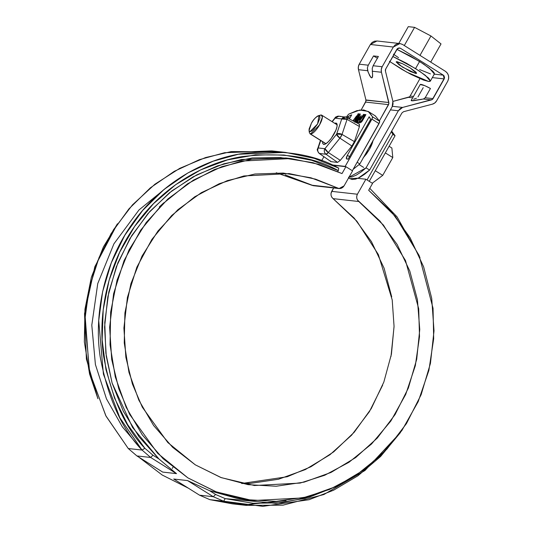 <?xml version="1.0" encoding="UTF-8"?>
<svg xmlns="http://www.w3.org/2000/svg" width="533" height="533" viewBox="0 0 533 533"><rect width="100%" height="100%" fill="white"/><g stroke="black" fill="none" stroke-linecap="round" stroke-linejoin="round"><path stroke-width="0.8" d="M392.841 134.329L391.335 131.671L392.841 134.329L395.066 135.722L369.256 181.34L395.066 135.722L391.668 131.111L395.066 135.722L392.841 134.329L367.037 179.947L392.841 134.329M163.804 202.773L159.327 206.917L163.804 202.773M169.974 184.771L138.986 209.955L113.909 243.847L97.739 283.609L91.796 325.163L95.407 364.519L106.46 398.837L122.317 426.8L140.585 448.373M372.56 183.405L368.669 190.281L391.542 211.874L410.09 237.718L423.642 266.88L431.71 298.307L434.009 330.86L430.444 363.366L421.15 394.653L406.459 423.588L386.905 449.132L363.2 470.353L336.19 486.489L306.855 496.956L276.254 501.373L245.493 499.588L215.678 491.659L187.896 477.881L163.145 458.74L142.318 434.935L126.168 407.325L115.281 376.904L110.045 344.778L110.657 312.098L117.087 280.045L129.099 249.79L146.275 222.408L167.982 198.902L193.439 180.114L221.728 166.722L251.823 159.214L282.643 157.855L313.071 162.705L342.013 173.578L345.904 166.702L332.539 165.21L345.904 166.702L352.566 170.88L344.078 185.877L342.799 187.409L341.093 188.356L339.181 188.582L310.959 177.795L283.15 173.058L254.934 174.011L227.331 180.627L201.347 192.666L177.922 209.682L157.921 231.062L142.058 256.027L130.925 283.663L124.909 312.971L124.242 342.886L128.946 372.314L138.846 400.183L153.591 425.487L172.632 447.3L195.285 464.829L220.715 477.435L248.012 484.657L276.174 486.243L304.176 482.118L331 472.451L355.671 457.58L377.291 438.053L395.073 414.574L408.371 388.004L416.699 359.309L419.751 329.527L417.426 299.753L409.797 271.057L397.152 244.494L379.942 221.022L357.483 200.048L356.764 198.176L356.737 196.144L357.41 194.232L365.891 179.228L372.56 183.405L368.669 190.281L395.379 216.431L419.111 255.46L433.043 308.274L433.682 338.741L428.878 370.395L418.212 401.596L401.875 430.517L380.709 455.495L356.064 475.323L329.547 489.441L302.697 497.922L252.749 500.574L216.451 491.952L187.896 477.881L157.655 453.317L129.639 414.348L118.792 388.79L111.703 359.482L109.638 327.295L113.609 293.703L124.056 260.637L140.665 230.183L162.378 204.159L187.583 183.792L214.486 169.514L241.442 161.086L290.878 158.548L318.774 164.331L342.013 173.578L345.904 166.702L352.566 170.88L344.078 185.877L339.028 188.562L315.549 179.155L289.199 173.598L243.921 175.957L219.25 183.718L194.665 196.837L171.666 215.532L151.905 239.377L136.834 267.233L127.414 297.421L123.903 328.042L125.868 357.337L132.391 383.973L142.304 407.179L167.808 442.537L195.285 464.829L221.308 477.655L254.428 485.523L300.126 483.078L324.704 475.269L348.988 462.271L371.528 444.016L390.856 421.017L405.713 394.4L415.32 365.718L419.511 336.656L418.698 308.747L405.5 260.524L383.44 225.093L358.796 201.507L333.098 198.642L331.779 197.183L331.06 195.311L331.033 193.279L333.631 187.962L331.706 191.36L357.41 194.232L365.891 179.228L372.56 183.405M338.315 170.627L337.782 171.559L338.315 170.627L311.778 160.326L283.916 155.016L255.54 154.87L227.504 159.887L200.628 169.914L175.71 184.658L153.491 203.679L134.636 226.412L119.692 252.189L109.105 280.245L103.195 309.746L102.136 339.814L105.954 369.562L114.542 398.111L127.64 424.608L144.863 448.273L152.944 455.202L158.914 458.946L176.443 473.617L162.678 472.085L136.914 455.935L150.679 457.474L176.443 473.617L162.678 472.085L136.914 455.935L128.26 448.52L142.025 450.052L150.679 457.474L136.914 455.935L128.26 448.52L142.025 450.052L144.863 448.273C125.055 427.759 111.33 397.185 103.675 356.564C97.626 316.549 106.6 266.467 134.03 227.285C160.819 187.616 203.446 162.865 241.822 156.669C281.284 151.912 313.444 156.562 338.315 170.627L338.741 168.142L338.315 170.627M188.362 488.175L162.199 475.016L138.733 457.081L162.199 475.016L188.362 488.175M97.925 398.731L89.584 374.039L84.347 341.913L84.954 309.233L91.383 277.18L103.402 246.926L117.42 223.8M313.484 185.717L285.255 174.931M391.722 296.888L384.1 268.192L371.448 241.629L354.238 218.157L333.098 198.642L356.837 221.142L378.363 254.561L392.208 299.906L394.054 326.323L391.429 354.125L383.847 382.034L371.288 408.551L354.245 432.216L333.698 451.851L310.926 466.755L287.247 476.749L241.642 483.498L250.477 483.378L278.479 479.254L305.302 469.586L329.974 454.716L351.593 435.188L369.376 411.709L382.667 385.139M390.995 356.444L394.054 326.662M357.83 178.328L365.891 179.228L357.83 178.328M117.407 223.827L94.814 266.767L84.527 313.684L86.393 359.055L97.912 398.697M248.298 500.081L237.525 498.528L209.602 490.706L187.549 480.579L213.313 496.723L199.549 495.184L173.785 479.04L199.549 495.184L213.313 496.723L187.549 480.579L173.785 479.04L187.549 480.579L209.602 490.706L247.698 500.014L252.749 500.574M290.878 158.548L285.828 157.988L241.622 159.487L217.497 165.87L193.073 176.849L169.474 192.766L147.987 213.54L129.905 238.584L116.301 266.82L107.813 296.828L104.581 327.082L106.254 356.171L112.09 383.007L132.564 427.473L158.914 458.946L139.073 436.833L123.31 411.289L112.123 383.114L105.867 353.212L104.748 322.532L108.792 292.064L117.886 262.776L131.724 235.599L149.873 211.401L171.753 190.961L196.664 174.917L223.813 163.798L252.329 157.941L281.311 157.548M285.521 152.411L238.364 154.244L213.147 161.213L188.016 172.879L164.117 189.388L142.677 210.428L124.802 235.273L111.31 262.796L102.629 291.684L98.725 320.599L103.415 374.153L119.825 417.725L142.025 450.052C121.89 429.198 107.939 398.111 100.177 356.804C94.041 316.116 103.215 265.194 131.145 225.399C158.421 185.118 201.78 160.033 240.776 153.804C280.864 149.04 313.517 153.824 338.741 168.142L314.33 158.381L285.521 152.411L271.757 150.879L224.6 152.711L199.382 159.673L174.251 171.346L150.353 187.849L128.913 208.896L111.031 233.734L97.539 261.263L88.858 290.145L84.96 319.06L89.651 372.614L106.054 416.186L128.26 448.52L105.761 415.633L89.297 371.095L85.14 316.296L89.617 286.781L99.091 257.426L113.542 229.663L132.47 204.879L154.936 184.198L179.734 168.348L205.571 157.555L231.255 151.592L278.619 151.798M176.53 473.624L162.592 472.071L176.53 473.624M286.034 500.64L244.933 504.738L209.875 499.661L199.549 495.184L209.875 499.661L223.64 501.193L246.173 505.384L282.996 505.164L323.871 494.531L364.972 470.512L400.476 432.496L380.582 456.515L357.85 475.856L333.605 490.213L309.06 499.721L262.796 506.35L223.64 501.193L213.313 496.723L223.64 501.193L225.212 498.628L253.188 503.285L281.564 502.779L309.506 497.116L336.176 486.476M335.683 486.722L304.983 498.395L275.614 503.312L225.212 498.628L215.579 494.451L209.602 490.706L215.579 494.451L225.212 498.628L223.64 501.193L209.875 499.661L232.401 503.845L246.173 505.384M419.991 257.499L397.038 216.838L369.769 188.329M173.705 479.034L187.636 480.586L173.705 479.034M150.679 457.474L142.025 450.052L144.863 448.273L152.944 455.202L158.914 458.946L176.45 473.617L150.679 457.474L152.944 455.202L150.679 457.474M213.313 496.723L215.579 494.451L213.313 496.723M331.706 191.36L357.41 194.232C356.117 197.057 356.584 199.482 358.796 201.507L333.098 198.642C330.886 196.617 330.42 194.185 331.706 191.36M339.028 188.562L313.324 185.697L311.638 185.191L337.336 188.056L311.638 185.191L276.281 172.765M392.888 101.357L393.034 104.188L392.135 106.867L359.835 163.951L357.143 162.265L359.835 163.951L353.146 169.341L359.835 163.951L392.135 106.867L392.888 101.357L385.446 71.089A2.752 2.592 -83.6 0 1 385.739 68.97L385.446 71.089L392.888 101.357M365.971 100.191L388.87 102.523L388.577 104.641L379.449 120.771L388.923 103.609L381.428 72.255L381.282 69.423L382.181 66.745L393.334 47.037L395.106 44.952L397.491 43.733L400.123 43.573L402.602 44.486L445.475 71.355L447.42 73.208L448.533 75.719L448.653 78.504L447.76 81.143L436.607 100.85L434.801 102.962L432.37 104.175L403.534 111.71L401.909 112.989L369.609 170.074L366.058 167.848L398.351 110.764L400.163 108.652L402.595 107.439L432.356 99.438L444.549 77.905L444.076 75.866L443.323 75.153L400.45 48.283L399.497 47.93L397.571 48.463L385.739 68.97L396.885 49.269L399.41 47.923L400.45 48.283L398.324 48.05L400.45 48.283L443.323 75.153L434.295 74.147L443.323 75.153L444.202 78.917L432.343 77.591L444.202 78.917L433.056 98.625A2.752 2.592 -83.6 0 1 431.424 99.904L423.435 99.011L411.656 100.79L411.163 100.524L411.849 99.977L411.163 100.524L411.656 100.79L413.295 100.757L421.843 99.351M348.569 177.942L349.755 178.688L358.216 178.162L369.609 170.074L401.909 112.989L403.534 111.71L432.37 104.175A7.156 6.742 -83.6 0 0 436.607 100.85L447.76 81.143C449.492 77.192 448.733 73.927 445.475 71.355L402.602 44.486L399.903 43.546L393.334 47.037L370.388 44.479L359.235 64.187L368.276 65.193L359.235 64.187L370.388 44.479L393.334 47.037L382.181 66.745L373.14 65.739L372.234 68.431L372.627 76.139L372.294 77.485L371.654 77.891L369.742 75.813L367.63 70.716L358.482 69.696L358.336 66.865L359.235 64.187A7.156 6.742 96.4 0 0 358.482 69.696L367.63 70.716L367.384 67.884L368.276 65.193L373.52 55.932L378.383 56.471L373.14 65.739L382.181 66.745A7.156 6.742 -83.6 0 0 381.428 72.255L372.274 71.235L381.428 72.255L388.87 102.523L365.924 99.964L358.482 69.696L365.924 99.964L365.631 102.083L388.577 104.641L365.631 102.083L361.214 109.885L365.978 101.05M399.903 43.546L376.958 40.988L370.388 44.479L372.161 42.393L374.546 41.181L377.177 41.014M410.11 96.067L413.461 96.44L410.11 96.067L419.957 78.651L410.11 96.067A2.752 2.592 96.4 0 1 408.478 97.346L412.689 97.812L408.478 97.346L392.901 101.417L409.411 96.879M377.571 58.21L375.518 57.118M372.62 73.98L372.294 77.485L371.654 77.891L370.775 77.318L368.13 72.182L367.384 67.884L368.276 65.193L373.52 55.932L378.383 56.471L373.14 65.739L372.234 68.431M372.274 71.235L372.547 73.174M373.52 55.932A7.295 1.013 -150.5 0 0 377.304 58.077M425.194 97.746L433.056 98.625L425.194 97.746L430.437 88.485L425.194 97.746L423.435 99.011L431.424 99.904L402.595 107.439L398.351 110.764L390.429 109.878L398.351 110.764L366.058 167.848L360.914 172.126L356.197 175.177L352.027 176.896L348.542 177.249M417.965 96.939L423.209 87.678M392.421 106.307L402.595 107.439L392.421 106.307M413.661 99.191L416.46 98.232M420.231 84.5A11.699 1.619 -150.5 0 1 430.437 88.485L424.721 85.64L420.211 84.52M420.191 84.547L411.163 100.524M373.047 140.339L371.801 144.496L369.469 149.307L366.404 154.03L363.073 157.961M348.942 177.276L366.058 167.848L369.609 170.074L364.472 174.358L359.748 177.402L355.584 179.128L352.093 179.474L349.395 178.435M372.973 140.732A14.451 4.417 122.1 0 1 369.469 149.307L372.973 140.732L363.433 157.595L369.469 149.307A14.451 4.417 122.1 0 0 372.973 140.732L363.433 157.595L372.973 140.732A14.451 4.417 122.1 0 1 369.469 149.307M441.018 43.919L430.724 62.114L441.018 43.919L430.95 35.984L414.581 27.356L430.95 35.984L441.018 43.919M398.791 43.42L408.278 26.65L414.581 27.356L404.287 45.545L414.581 27.356L408.278 26.65L398.791 43.42M419.984 55.379L430.95 35.984L419.984 55.379M430.411 73.894L419.631 69.556M398.531 57.684L393.434 54.166M430.351 81.116L428.599 81.476L429.964 81.409L430.424 80.809L428.585 78.124L419.724 71.275L406.366 63.174L392.814 56.465L415.567 68.584L419.591 61.462L415.567 68.584L425.407 75.373L430.351 81.116L434.375 73.994L429.431 68.257L419.591 61.462L397.045 49.436L410.397 56.058L423.748 64.16L432.609 71.009L433.982 72.581L434.448 73.694L433.995 74.294M389.403 61.288L401.715 69.27L411.096 74.44L423.395 80.03L428.599 81.476L406.826 72.168L389.89 61.635M415.827 73.474L416.599 73.188L415.82 72.048L410.29 67.991L402.468 63.68L396.945 61.641L396.172 61.928L399.17 64.893L410.303 71.435L415.827 73.474L402.488 67.125L396.206 61.795L402.575 63.733L410.29 67.991L416.573 73.321L415.827 73.474M389.097 146.262L391.868 148.001L389.097 146.262M385.346 152.898L392.794 157.568L391.868 148.001L392.794 157.568L385.346 152.898M382.721 175.377L392.794 157.568L382.721 175.377L375.265 170.713L382.721 175.377L372.254 183.219L382.721 175.377M325.969 143.69L310.499 133.996L325.969 143.69M319.26 115.681A11.013 3.365 122.1 0 1 321.899 115.315A11.013 3.365 122.1 0 1 319.54 124.909A11.013 3.365 122.1 0 1 310.499 133.996M309.04 130.605L309.42 132.764L310.499 133.996L319.54 124.909L322.372 117.153L321.239 115.008L319.014 115.621L317.581 123.976L309.953 131.638L309.04 130.605L311.385 123.283L313.357 120.245L315.496 117.72L317.481 116.101L319.014 115.621L319.853 116.361L319.88 118.213L317.581 123.976L313.471 129.539L311.479 131.165L309.953 131.638L309.113 130.898L309.087 129.053L311.385 123.283C313.351 119.479 315.896 116.927 319.014 115.621L321.239 115.008L318.381 115.688M321.606 160.806L323.904 156.742L321.606 160.806M346.343 117.087L348.622 114.175L356.877 110.664L363.753 109.938L369.043 112.017L372.574 116.847L372.52 117.766L345.184 166.396L331.846 164.904L345.184 166.396L371.914 119.139L372.574 116.847L368.216 111.437L359.808 110.031L348.622 114.175L346.343 117.087M355.584 122.117L358.909 113.855L358.076 113.762L354.871 121.724M358.409 122.623L364.405 114.468L363.573 114.375L359.389 120.072L361.181 115.614L359.262 118.226L357.53 122.53L358.409 122.623L364.405 114.468L363.573 114.375L364.186 114.762L363.573 114.375L359.389 120.072L360.002 120.458L359.389 120.072L361.181 115.614L359.262 118.226L359.955 118.659L359.262 118.226L357.53 122.53L358.409 122.623M360.335 121.557L359.875 121.504L359.002 122.69L360.135 122.817L362.087 121.218L365.898 114.635L365.058 114.542L361.82 120.231L360.335 121.557L361.287 122.157L359.875 121.504L361.134 122.297L359.875 121.504L359.002 122.69L360.135 122.817L362.773 120.172L365.898 114.635L365.058 114.542L365.718 114.955L365.058 114.542L362.094 119.792L362.753 120.205L361.987 119.972L362.647 120.385L361.987 119.972L362.54 120.558L361.76 120.318L362.427 120.731L361.707 120.398L362.373 120.818L361.587 120.558L362.26 120.984L361.467 120.718L362.147 121.144L361.281 120.924L361.98 121.364L361.221 120.991L361.927 121.437L361.161 121.058L361.874 121.504L361.101 121.118L361.82 121.571L361.101 121.118L361.621 121.797L360.808 121.364L361.581 121.85L360.754 121.404L361.534 121.897L360.701 121.437L361.494 121.937L360.648 121.471L361.461 121.977L360.601 121.497L361.427 122.01L360.555 121.517L361.394 122.044L360.508 121.531L361.367 122.07L360.468 121.544L361.347 122.097L360.435 121.551L361.327 122.117L360.395 121.557L361.307 122.13L360.361 121.557L361.294 122.144L360.335 121.557M349.495 118.752L351.72 114.822L347.683 116.787L347.269 117.52L347.683 116.787A99.664 30.448 122.1 0 1 351.72 114.822L349.495 118.752M359.202 124.162L359.429 126.528L354.392 141.605L359.429 126.528L359.395 124.222L345.491 116.9L341.706 118.919L335.13 118.186L332.212 121.744L335.13 118.186L341.706 118.919A4.131 3.891 96.4 0 1 346.876 117.34L347.043 117.393A4.337 1.326 -57.9 0 1 347.07 119.352L359.429 126.528L347.07 119.352L342.026 134.429L339.914 138.167L351.9 146.015L353.372 143.837L354.392 141.605L351.9 146.015L339.914 138.167L328.308 152.511L325.996 154.244A4.337 1.326 -57.9 0 0 328.308 152.511L340.287 160.36L351.9 146.015L340.287 160.36L337.569 162.398L340.287 160.36L328.308 152.511L339.914 138.167L336.57 134.276L341.713 119.019L336.676 134.096L324.963 148.627L336.57 134.276A4.131 1.452 39 0 0 339.914 138.167A4.337 1.326 -57.9 0 0 342.026 134.429L354.392 141.605L342.026 134.429L347.07 119.352L341.713 119.019A4.131 2.438 18.5 0 1 347.07 119.352L346.876 117.34L338.921 116.167L335.13 118.186A4.131 3.891 -83.6 0 1 340.301 116.607M330.48 160.979L330.993 161.666L337.569 162.398L325.996 154.244L319.22 153.431L330.993 161.666L319.427 153.511L325.996 154.244C324.251 152.731 323.871 150.886 324.85 148.707L324.85 148.707A4.131 3.891 96.4 0 0 325.996 154.244L337.569 162.398L330.993 161.666L319.427 153.511C317.681 151.998 317.302 150.153 318.281 147.974L324.85 148.707L318.281 147.974A4.131 3.891 -83.6 0 0 319.427 153.511A4.337 1.326 -57.9 0 1 319.214 153.431M346.73 158.994C346.03 158.681 346.243 157.442 347.369 155.283L346.357 158.667L348.109 159.154L370.628 119.345L369.162 116.767L347.369 155.283L350.034 156.955L347.369 155.283L369.162 116.767A99.664 30.448 122.1 0 1 370.628 119.345L348.109 159.154L346.57 158.947M356.104 122.37L356.937 122.463L360.335 114.015L359.502 113.922L356.104 122.37L356.937 122.463L360.335 114.015L359.502 113.922L360.195 114.355L359.502 113.922L356.104 122.37M353.685 121.064L354.365 120.138L354.885 120.198L356.65 115.814L353.046 120.711L356.65 115.814L354.885 120.198L354.365 120.138L353.685 121.064M319.22 153.431C317.295 150.899 316.789 149.307 317.688 148.66L320.719 140.539L318.268 147.881A4.131 2.438 -161.5 0 0 317.675 148.687M334.651 123.276L335.87 123.05L336.996 124.042L337.023 126.508L335.957 130.072L331.333 138.247L328.481 141.611L325.83 143.777L323.791 144.41L322.665 143.424L322.538 141.678M336.303 123.176A12.392 3.784 122.1 0 1 333.958 134.189A12.392 3.784 122.1 0 1 323.358 144.29M328.308 152.511L324.963 148.627A4.131 1.452 -141 0 0 328.308 152.511M342.026 134.429A4.131 2.438 -161.5 0 0 336.676 134.096L342.026 134.429M332.019 121.624L335.144 117.76A4.131 1.452 39 0 0 335.024 118.273L335.144 117.76C334.977 117.173 336.236 116.64 338.921 116.167M375.259 115.854L379.683 121.304L379.629 122.217L352.346 170.74M352.286 170.846L379.023 123.589L379.683 121.304L372.574 116.847L379.683 121.304L375.325 115.894L368.216 111.437M379.023 123.589L371.914 119.139L379.023 123.589M345.624 166.669L345.184 166.396L345.624 166.669M349.841 118.139L347.683 116.787L349.841 118.139M355.504 122.304L358.909 113.855L358.076 113.762L358.769 114.195L358.076 113.762L354.678 122.21M172.286 468.454L172.952 467.268L172.286 468.454M288.779 173.551L289.199 173.598M253.968 485.476L254.428 485.523M363.626 167.422L359.122 164.597M325.856 143.757L310.026 133.83M321.719 115.168L337.136 124.829M370.235 145.569L371.108 146.115M317.688 148.66L320.453 140.366"/></g></svg>
